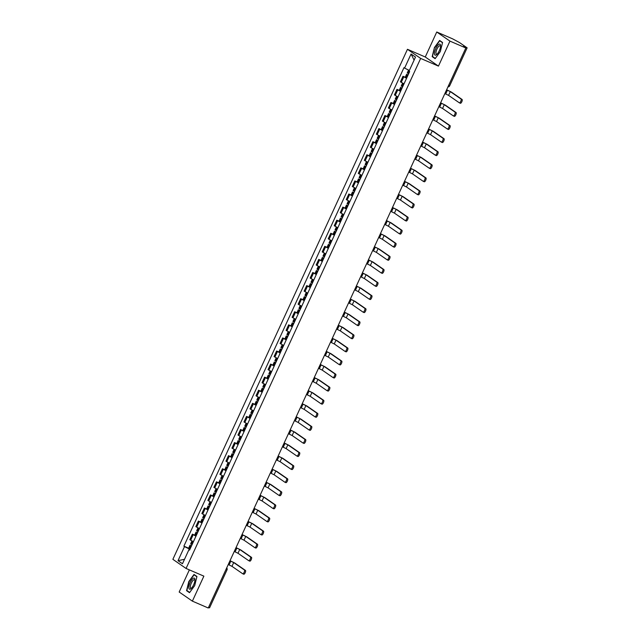 <?xml version="1.0" encoding="UTF-8"?>
<svg xmlns="http://www.w3.org/2000/svg" width="640" height="640" viewBox="0 0 640 640"><rect width="100%" height="100%" fill="white"/><g stroke="black" fill="none" stroke-linecap="round" stroke-linejoin="round"><path stroke-width="0.96" d="M189.36 569.872L179.176 592.016L192.376 601.136L208.256 608L465.84 47.984L449.952 41.12L436.752 32L425.264 56.992L407.464 49.296L172.872 559.328L186.072 568.456L420.656 58.424L438.456 66.112L449.952 41.12M436.752 32L452.64 38.864L459.576 42.6L467.128 47.848L449.656 85.84L448.592 85.472M192.376 601.136L203.872 576.144L186.072 568.456M209.464 607.776L208.488 607.496M465.752 47.928L465.976 47.44L463.504 46.376L465.84 47.984M465.976 47.44L467.128 47.848M406.56 78.304L402.976 76.28L400.432 81.816L404.008 83.84M405.256 77.264L402.976 76.28M400.544 91.384L396.96 89.36L394.416 94.896L397.992 96.92M399.24 90.352L396.96 89.36M394.52 104.472L390.944 102.448L388.392 107.976L391.976 110.008M393.224 103.432L390.944 102.448M388.504 117.552L384.92 115.528L382.376 121.064L385.96 123.088M387.2 116.512L384.92 115.528M382.488 130.632L378.904 128.608L376.36 134.144L379.944 136.168M381.184 129.592L378.904 128.608M376.472 143.712L372.888 141.688L370.344 147.224L373.928 149.248M375.168 142.68L372.888 141.688M370.456 156.8L366.872 154.776L364.328 160.312L367.912 162.336M369.152 155.76L366.872 154.776M364.44 169.88L360.856 167.856L358.312 173.392L361.888 175.416M363.136 168.84L360.856 167.856M358.424 182.96L354.84 180.936L352.296 186.472L355.872 188.496M357.12 181.92L354.84 180.936M352.4 196.048L348.824 194.016L346.272 199.552L349.856 201.576M351.104 195.008L348.824 194.016M346.384 209.128L342.808 207.104L340.256 212.64L343.84 214.664M345.08 208.088L342.808 207.104M340.368 222.208L336.784 220.184L334.24 225.72L337.824 227.744M339.064 221.168L336.784 220.184M334.352 235.288L330.768 233.264L328.224 238.8L331.808 240.824M333.048 234.248L330.768 233.264M328.336 248.376L324.752 246.344L322.208 251.88L325.792 253.904M327.032 247.336L324.752 246.344M322.32 261.456L318.736 259.432L316.192 264.968L319.776 266.992M321.016 260.416L318.736 259.432M316.304 274.536L312.72 272.512L310.176 278.048L313.752 280.072M315 273.496L312.72 272.512M310.28 287.616L306.704 285.592L304.152 291.128L307.736 293.152M308.984 286.576L306.704 285.592M304.264 300.704L300.688 298.68L298.136 304.208L301.72 306.232M302.968 299.664L300.688 298.68M298.248 313.784L294.664 311.76L292.12 317.296L295.704 319.32M296.944 312.744L294.664 311.76M292.232 326.864L288.648 324.84L286.104 330.376L289.688 332.4M290.928 325.824L288.648 324.84M286.216 339.944L282.632 337.92L280.088 343.456L283.672 345.48M284.912 338.904L282.632 337.92M280.2 353.032L276.616 351.008L274.072 356.536L277.656 358.56M278.896 351.992L276.616 351.008M274.184 366.112L270.6 364.088L268.056 369.624L271.632 371.648M272.88 365.072L270.6 364.088M268.168 379.192L264.584 377.168L262.04 382.704L265.616 384.728M266.864 378.152L264.584 377.168M262.144 392.272L258.568 390.248L256.016 395.784L259.6 397.808M260.848 391.232L258.568 390.248M256.128 405.36L252.544 403.336L250 408.864L253.584 410.888M254.824 404.32L252.544 403.336M250.112 418.44L246.528 416.416L243.984 421.952L247.568 423.976M248.808 417.4L246.528 416.416M244.096 431.52L240.512 429.496L237.968 435.032L241.552 437.056M242.792 430.48L240.512 429.496M238.08 444.6L234.496 442.576L231.952 448.112L235.536 450.136M236.776 443.56L234.496 442.576M232.064 457.688L228.48 455.664L225.936 461.192L229.52 463.216M230.76 456.648L228.48 455.664M226.048 470.768L222.464 468.744L219.92 474.28L223.496 476.304M224.744 469.728L222.464 468.744M220.024 483.848L216.448 481.824L213.896 487.36L217.48 489.384M218.728 482.808L216.448 481.824M214.008 496.928L210.432 494.904L207.88 500.44L211.464 502.464M212.712 495.896L210.432 494.904M207.992 510.016L204.408 507.992L201.864 513.52L205.448 515.552M206.688 508.976L204.408 507.992M201.976 523.096L198.392 521.072L195.848 526.608L199.432 528.632M200.672 522.056L198.392 521.072M195.96 536.176L192.376 534.152L189.832 539.688L193.416 541.712M194.656 535.136L192.376 534.152M409.352 70.456L404.592 68.096L411.072 54.008L415.504 57.072L409.024 71.16L409.648 71.584L189.56 550.088L188.944 549.664L182.464 563.752L178.024 560.68L184.504 546.592L189.928 549.288M404.592 68.096L403.968 67.664L183.888 546.168L184.504 546.592M407.464 49.296L420.656 58.424M425.264 56.992L438.456 66.112M435.12 58.672L440.32 51.592L442.568 42.488L439.624 40.448L434.432 47.528L432.184 56.632L435.12 58.672M189.504 592.688L194.696 585.608L196.944 576.504L194.008 574.464L188.816 581.544L186.56 590.656L189.504 592.688M188.64 548.224L183.888 546.168M189.656 549.88L188.944 549.664M411.072 54.008L414.104 60.12M184.512 559.288L178.024 560.68M433.624 57.256L432.184 56.632M435.304 58.424L432.504 56.488L434.432 47.528M188 591.272L186.56 590.656M444.864 93.592L448.584 95.384L459.312 102.8A2.08 0.712 -66.6 0 0 459.352 102.824A2.08 0.712 -66.6 0 0 460.8 101.256A2.08 0.712 -66.6 0 0 461.048 99.024L462.088 99.472A2.08 0.712 113.4 0 1 461.84 101.704A2.08 0.712 113.4 0 1 460.392 103.272A2.08 0.712 113.4 0 1 460.352 103.248L459.4 102.84M408.656 73.736A7.032 0.448 -155.3 0 1 407.824 73.296L407.256 72.92L408.568 70.064M408.168 74.808L407.208 74.632A7.032 0.448 24.7 0 0 408.04 75.08M406.64 74.256L405.232 77.32L405.8 77.696A7.032 0.448 24.7 0 0 406.632 78.144M446.6 89.816L450.32 91.608L461.048 99.024M408.08 74.984L407.728 74.76L408.128 74.88M462.088 99.472L451.352 92.056L446.632 89.744M438.848 44.312A6.016 2.048 -66.6 0 0 434.792 51.328A6.016 2.048 -66.6 0 0 436.224 54.944A6.016 2.048 -66.6 0 0 436.864 54.432A6.016 2.048 -66.6 0 0 440.576 45.848A6.016 2.048 -66.6 0 0 438.848 44.312M440.528 46.552A4.552 1.552 -66.6 0 0 440.072 45.768A4.552 1.552 -66.6 0 0 439.256 45.92A4.552 1.552 -66.6 0 0 436.464 50.288A4.552 1.552 -66.6 0 0 436.456 54.12A4.552 1.552 -66.6 0 0 437.272 53.968A4.552 1.552 -66.6 0 0 437.344 53.912M434.688 47.656L439.72 40.8L442.504 42.736M440.84 41.288L439.72 40.8M193.232 578.328A6.016 2.048 -66.6 0 0 189.176 585.344A6.016 2.048 -66.6 0 0 190.6 588.96A6.016 2.048 -66.6 0 0 191.24 588.448A6.016 2.048 -66.6 0 0 194.952 579.864A6.016 2.048 -66.6 0 0 193.232 578.328M194.904 580.568A4.552 1.552 -66.6 0 0 194.448 579.784A4.552 1.552 -66.6 0 0 193.64 579.936A4.552 1.552 -66.6 0 0 190.848 584.304A4.552 1.552 -66.6 0 0 190.84 588.136A4.552 1.552 -66.6 0 0 191.648 587.984A4.552 1.552 -66.6 0 0 191.728 587.928M189.688 592.44L186.88 590.504L189.064 581.672L194.096 574.816L196.888 576.752M195.216 575.304L194.096 574.816M438.84 106.672L442.568 108.464L453.296 115.88A2.08 0.712 -66.6 0 0 453.336 115.904A2.08 0.712 -66.6 0 0 454.784 114.344A2.08 0.712 -66.6 0 0 455.032 112.112L456.072 112.56A2.08 0.712 113.4 0 1 455.824 114.792A2.08 0.712 113.4 0 1 454.376 116.352A2.08 0.712 113.4 0 1 454.336 116.328L453.384 115.92M402.64 86.824A7.032 0.448 -155.3 0 1 401.808 86.376L401.24 86L402.56 83.12M402.152 87.888L401.192 87.72A7.032 0.448 24.7 0 0 402.024 88.16M400.624 87.344L399.216 90.4L399.784 90.776A7.032 0.448 24.7 0 0 400.616 91.224M440.576 102.896L444.304 104.688L455.032 112.112M402.064 88.072L401.712 87.84L402.112 87.968M456.072 112.56L445.336 105.136L440.616 102.824M432.824 119.752L436.544 121.544L447.28 128.968A2.08 0.712 -66.6 0 0 447.32 128.984A2.08 0.712 -66.6 0 0 448.768 127.424A2.08 0.712 -66.6 0 0 449.016 125.192L450.048 125.64A2.08 0.712 113.4 0 1 449.808 127.872A2.08 0.712 113.4 0 1 448.36 129.44A2.08 0.712 113.4 0 1 448.312 129.416L447.368 129M396.624 99.904A7.032 0.448 -155.3 0 1 395.792 99.456L395.224 99.08L396.544 96.208M396.136 100.968L395.168 100.8A7.032 0.448 24.7 0 0 396.008 101.248M394.6 100.424L393.2 103.48L393.76 103.856A7.032 0.448 24.7 0 0 394.6 104.304M434.56 115.984L438.28 117.776L449.016 125.192M396.048 101.152L395.696 100.928L396.096 101.048M450.048 125.64L439.32 118.224L434.6 115.904M426.808 132.84L430.528 134.632L441.264 142.048A2.08 0.712 -66.6 0 0 441.304 142.072A2.08 0.712 -66.6 0 0 442.752 140.504A2.08 0.712 -66.6 0 0 443 138.272L444.032 138.72A2.08 0.712 113.4 0 1 443.792 140.952A2.08 0.712 113.4 0 1 442.344 142.52A2.08 0.712 113.4 0 1 442.296 142.496L441.352 142.088M390.608 112.984A7.032 0.448 -155.3 0 1 389.768 112.536L389.208 112.16L390.528 109.288M390.112 114.048L389.152 113.88A7.032 0.448 24.7 0 0 389.992 114.328M388.584 113.504L387.176 116.568L387.744 116.944A7.032 0.448 24.7 0 0 388.584 117.392M428.544 129.064L432.264 130.856L443 138.272M390.032 114.232L389.68 114.008L390.08 114.128M444.032 138.72L433.304 131.304L428.576 128.992M420.792 145.92L424.512 147.712L435.24 155.128A2.08 0.712 -66.6 0 0 435.288 155.152A2.08 0.712 -66.6 0 0 436.736 153.584A2.08 0.712 -66.6 0 0 436.976 151.352L438.016 151.8A2.08 0.712 113.4 0 1 437.768 154.04A2.08 0.712 113.4 0 1 436.32 155.6A2.08 0.712 113.4 0 1 436.28 155.576L435.328 155.168M384.592 126.064A7.032 0.448 -155.3 0 1 383.752 125.624L383.184 125.248L384.512 122.368M384.096 127.136L383.136 126.96A7.032 0.448 24.7 0 0 383.968 127.408M382.568 126.584L381.16 129.648L381.728 130.024A7.032 0.448 24.7 0 0 382.568 130.472M422.528 142.144L426.248 143.936L436.976 151.352M384.016 127.312L383.664 127.088L384.064 127.208M438.016 151.8L427.288 144.384L422.56 142.072M414.776 159L418.496 160.792L429.224 168.208A2.08 0.712 -66.6 0 0 429.272 168.232A2.08 0.712 -66.6 0 0 430.72 166.672A2.08 0.712 -66.6 0 0 430.96 164.44L432 164.888A2.08 0.712 113.4 0 1 431.752 167.12A2.08 0.712 113.4 0 1 430.304 168.68A2.08 0.712 113.4 0 1 430.264 168.656L429.312 168.248M378.568 139.152A7.032 0.448 -155.3 0 1 377.736 138.704L377.168 138.328L378.496 135.448M378.08 140.216L377.12 140.048A7.032 0.448 24.7 0 0 377.952 140.488M376.552 139.672L375.144 142.728L375.712 143.104A7.032 0.448 24.7 0 0 376.544 143.552M416.512 155.224L420.232 157.016L430.96 164.44M378 140.4L377.648 140.168L378.048 140.296M432 164.888L421.272 157.464L416.544 155.152M408.76 172.08L412.48 173.872L423.208 181.296A2.08 0.712 -66.6 0 0 423.248 181.32A2.08 0.712 -66.6 0 0 424.704 179.752A2.08 0.712 -66.6 0 0 424.944 177.52L425.984 177.968A2.08 0.712 113.4 0 1 425.736 180.2A2.08 0.712 113.4 0 1 424.288 181.768A2.08 0.712 113.4 0 1 424.248 181.744L423.296 181.328M372.552 152.232A7.032 0.448 -155.3 0 1 371.72 151.784L371.152 151.408L372.472 148.536M372.064 153.296L371.104 153.128A7.032 0.448 24.7 0 0 371.936 153.576M370.536 152.752L369.128 155.808L369.696 156.192A7.032 0.448 24.7 0 0 370.528 156.632M410.496 168.312L414.216 170.104L424.944 177.52M371.984 153.48L371.632 153.256L372.032 153.376M425.984 177.968L415.256 170.552L410.528 168.232M402.744 185.168L406.464 186.96L417.192 194.376A2.08 0.712 -66.6 0 0 417.232 194.4A2.08 0.712 -66.6 0 0 418.68 192.832A2.08 0.712 -66.6 0 0 418.928 190.6L419.968 191.048A2.08 0.712 113.4 0 1 419.72 193.28A2.08 0.712 113.4 0 1 418.272 194.848A2.08 0.712 113.4 0 1 418.232 194.824L417.28 194.416M366.536 165.312A7.032 0.448 -155.3 0 1 365.704 164.864L365.136 164.488L366.456 161.616M366.048 166.376L365.088 166.208A7.032 0.448 24.7 0 0 365.92 166.656M364.52 165.832L363.112 168.896L363.68 169.272A7.032 0.448 24.7 0 0 364.512 169.72M404.48 181.392L408.2 183.184L418.928 190.6M365.968 166.56L365.608 166.336L366.008 166.456M419.968 191.048L409.232 183.632L404.512 181.32M396.728 198.248L400.448 200.04L411.176 207.456A2.08 0.712 -66.6 0 0 411.216 207.48A2.08 0.712 -66.6 0 0 412.664 205.92A2.08 0.712 -66.6 0 0 412.912 203.68L413.952 204.128A2.08 0.712 113.4 0 1 413.704 206.368A2.08 0.712 113.4 0 1 412.256 207.928A2.08 0.712 113.4 0 1 412.216 207.904L411.264 207.496M360.52 178.392A7.032 0.448 -155.3 0 1 359.688 177.952L359.12 177.576L360.44 174.696M360.032 179.464L359.072 179.288A7.032 0.448 24.7 0 0 359.904 179.736M358.504 178.912L357.096 181.976L357.664 182.352A7.032 0.448 24.7 0 0 358.496 182.8M398.464 194.472L402.184 196.264L412.912 203.68M359.944 179.64L359.592 179.416L359.992 179.536M413.952 204.128L403.216 196.712L398.496 194.4M390.704 211.328L394.432 213.12L405.16 220.536A2.08 0.712 -66.6 0 0 405.2 220.56A2.08 0.712 -66.6 0 0 406.648 219A2.08 0.712 -66.6 0 0 406.896 216.768L407.928 217.216A2.08 0.712 113.4 0 1 407.688 219.448A2.08 0.712 113.4 0 1 406.24 221.008A2.08 0.712 113.4 0 1 406.192 220.984L405.248 220.576M354.504 191.48A7.032 0.448 -155.3 0 1 353.672 191.032L353.104 190.656L354.424 187.776M354.016 192.544L353.056 192.376A7.032 0.448 24.7 0 0 353.888 192.816M352.488 192L351.08 195.056L351.648 195.432A7.032 0.448 24.7 0 0 352.48 195.88M392.44 207.552L396.16 209.344L406.896 216.768M353.928 192.728L353.576 192.496L353.976 192.624M407.928 217.216L397.2 209.792L392.48 207.48M384.688 224.408L388.408 226.2L399.144 233.624A2.08 0.712 -66.6 0 0 399.184 233.648A2.08 0.712 -66.6 0 0 400.632 232.08A2.08 0.712 -66.6 0 0 400.88 229.848L401.912 230.296A2.08 0.712 113.4 0 1 401.672 232.528A2.08 0.712 113.4 0 1 400.224 234.096A2.08 0.712 113.4 0 1 400.176 234.072L399.232 233.656M348.488 204.56A7.032 0.448 -155.3 0 1 347.656 204.112L347.088 203.736L348.408 200.864M348 205.624L347.032 205.456A7.032 0.448 24.7 0 0 347.872 205.904M346.464 205.08L345.056 208.136L345.624 208.52A7.032 0.448 24.7 0 0 346.464 208.96M386.424 220.64L390.144 222.432L400.88 229.848M347.912 205.808L347.56 205.584L347.96 205.704M401.912 230.296L391.184 222.88L386.464 220.56M378.672 237.496L382.392 239.288L393.12 246.704A2.08 0.712 -66.6 0 0 393.168 246.728A2.08 0.712 -66.6 0 0 394.616 245.16A2.08 0.712 -66.6 0 0 394.856 242.928L395.896 243.376A2.08 0.712 113.4 0 1 395.656 245.608A2.08 0.712 113.4 0 1 394.2 247.176A2.08 0.712 113.4 0 1 394.16 247.152L393.216 246.744M342.472 217.64A7.032 0.448 -155.3 0 1 341.632 217.192L341.064 216.816L342.392 213.944M341.976 218.704L341.016 218.536A7.032 0.448 24.7 0 0 341.856 218.984M340.448 218.16L339.04 221.224L339.608 221.6A7.032 0.448 24.7 0 0 340.448 222.048M380.408 233.72L384.128 235.512L394.856 242.928M341.896 218.888L341.544 218.664L341.944 218.784M395.896 243.376L385.168 235.96L380.44 233.648M372.656 250.576L376.376 252.368L387.104 259.784A2.08 0.712 -66.6 0 0 387.152 259.808A2.08 0.712 -66.6 0 0 388.6 258.248A2.08 0.712 -66.6 0 0 388.84 256.008L389.88 256.456A2.08 0.712 113.4 0 1 389.632 258.696A2.08 0.712 113.4 0 1 388.184 260.256A2.08 0.712 113.4 0 1 388.144 260.232L387.192 259.824M336.456 230.728A7.032 0.448 -155.3 0 1 335.616 230.28L335.048 229.904L336.376 227.024M335.96 231.792L335 231.616A7.032 0.448 24.7 0 0 335.832 232.064M334.432 231.24L333.024 234.304L333.592 234.68A7.032 0.448 24.7 0 0 334.424 235.128M374.392 246.8L378.112 248.592L388.84 256.008M335.88 231.968L335.528 231.744L335.928 231.872M389.88 256.456L379.152 249.04L374.424 246.728M366.64 263.656L370.36 265.448L381.088 272.864A2.08 0.712 -66.6 0 0 381.136 272.888A2.08 0.712 -66.6 0 0 382.584 271.328A2.08 0.712 -66.6 0 0 382.824 269.096L383.864 269.544A2.08 0.712 113.4 0 1 383.616 271.776A2.08 0.712 113.4 0 1 382.168 273.336A2.08 0.712 113.4 0 1 382.128 273.312L381.176 272.904M330.432 243.808A7.032 0.448 -155.3 0 1 329.6 243.36L329.032 242.984L330.352 240.104M329.944 244.872L328.984 244.704A7.032 0.448 24.7 0 0 329.816 245.144M328.416 244.328L327.008 247.384L327.576 247.76A7.032 0.448 24.7 0 0 328.408 248.208M368.376 259.88L372.096 261.672L382.824 269.096M329.864 245.056L329.512 244.824L329.912 244.952M383.864 269.544L373.136 262.128L368.408 259.808M360.624 276.736L364.344 278.528L375.072 285.952A2.08 0.712 -66.6 0 0 375.112 285.976A2.08 0.712 -66.6 0 0 376.56 284.408A2.08 0.712 -66.6 0 0 376.808 282.176L377.848 282.624A2.08 0.712 113.4 0 1 377.6 284.856A2.08 0.712 113.4 0 1 376.152 286.424A2.08 0.712 113.4 0 1 376.112 286.4L375.16 285.984M324.416 256.888A7.032 0.448 -155.3 0 1 323.584 256.44L323.016 256.064L324.336 253.192M323.928 257.952L322.968 257.784A7.032 0.448 24.7 0 0 323.8 258.232M322.4 257.408L320.992 260.464L321.56 260.848A7.032 0.448 24.7 0 0 322.392 261.288M362.36 272.968L366.08 274.76L376.808 282.176M323.848 258.136L323.488 257.912L323.896 258.032M377.848 282.624L367.112 275.208L362.392 272.888M354.608 289.824L358.328 291.616L369.056 299.032A2.08 0.712 -66.6 0 0 369.096 299.056A2.08 0.712 -66.6 0 0 370.544 297.488A2.08 0.712 -66.6 0 0 370.792 295.256L371.832 295.704A2.08 0.712 113.4 0 1 371.584 297.936A2.08 0.712 113.4 0 1 370.136 299.504A2.08 0.712 113.4 0 1 370.096 299.48L369.144 299.072M318.4 269.968A7.032 0.448 -155.3 0 1 317.568 269.528L317 269.144L318.32 266.272M317.912 271.04L316.952 270.864A7.032 0.448 24.7 0 0 317.784 271.312M316.384 270.488L314.976 273.552L315.544 273.928A7.032 0.448 24.7 0 0 316.376 274.376M356.344 286.048L360.064 287.84L370.792 295.256M317.824 271.216L317.472 270.992L317.872 271.112M371.832 295.704L361.096 288.288L356.376 285.976M348.584 302.904L352.312 304.696L363.04 312.112A2.08 0.712 -66.6 0 0 363.08 312.136A2.08 0.712 -66.6 0 0 364.528 310.576A2.08 0.712 -66.6 0 0 364.776 308.336L365.808 308.784A2.08 0.712 113.4 0 1 365.568 311.024A2.08 0.712 113.4 0 1 364.12 312.584A2.08 0.712 113.4 0 1 364.08 312.56L363.128 312.152M312.384 283.056A7.032 0.448 -155.3 0 1 311.552 282.608L310.984 282.232L312.304 279.352M311.896 284.12L310.936 283.944A7.032 0.448 24.7 0 0 311.768 284.392M310.368 283.568L308.96 286.632L309.528 287.008A7.032 0.448 24.7 0 0 310.36 287.456M350.32 299.128L354.048 300.92L364.776 308.336M311.808 284.296L311.456 284.072L311.856 284.2M365.808 308.784L355.08 301.368L350.36 299.056M342.568 315.984L346.288 317.776L357.024 325.192A2.08 0.712 -66.6 0 0 357.064 325.216A2.08 0.712 -66.6 0 0 358.512 323.656A2.08 0.712 -66.6 0 0 358.76 321.424L359.792 321.872A2.08 0.712 113.4 0 1 359.552 324.104A2.08 0.712 113.4 0 1 358.104 325.664A2.08 0.712 113.4 0 1 358.056 325.64L357.112 325.232M306.368 296.136A7.032 0.448 -155.3 0 1 305.536 295.688L304.968 295.312L306.288 292.44M305.88 297.2L304.912 297.032A7.032 0.448 24.7 0 0 305.752 297.48M304.344 296.656L302.936 299.712L303.504 300.088A7.032 0.448 24.7 0 0 304.344 300.536M344.304 312.208L348.024 314.008L358.76 321.424M305.792 297.384L305.44 297.152L305.84 297.28M359.792 321.872L349.064 314.456L344.344 312.136M336.552 329.064L340.272 330.856L351.008 338.28A2.08 0.712 -66.6 0 0 351.048 338.304A2.08 0.712 -66.6 0 0 352.496 336.736A2.08 0.712 -66.6 0 0 352.744 334.504L353.776 334.952A2.08 0.712 113.4 0 1 353.536 337.184A2.08 0.712 113.4 0 1 352.088 338.752A2.08 0.712 113.4 0 1 352.04 338.728L351.096 338.312M300.352 309.216A7.032 0.448 -155.3 0 1 299.512 308.768L298.944 308.392L300.272 305.52M299.856 310.28L298.896 310.112A7.032 0.448 24.7 0 0 299.736 310.56M298.328 309.736L296.92 312.8L297.488 313.176A7.032 0.448 24.7 0 0 298.328 313.616M338.288 325.296L342.008 327.088L352.744 334.504M299.776 310.464L299.424 310.24L299.824 310.36M353.776 334.952L343.048 327.536L338.32 325.216M330.536 342.152L334.256 343.944L344.984 351.36A2.08 0.712 -66.6 0 0 345.032 351.384A2.08 0.712 -66.6 0 0 346.48 349.816A2.08 0.712 -66.6 0 0 346.72 347.584L347.76 348.032A2.08 0.712 113.4 0 1 347.512 350.264A2.08 0.712 113.4 0 1 346.064 351.832A2.08 0.712 113.4 0 1 346.024 351.808L345.072 351.4M294.336 322.296A7.032 0.448 -155.3 0 1 293.496 321.856L292.928 321.472L294.256 318.6M293.84 323.368L292.88 323.192A7.032 0.448 24.7 0 0 293.712 323.64M292.312 322.816L290.904 325.88L291.472 326.256A7.032 0.448 24.7 0 0 292.304 326.704M332.272 338.376L335.992 340.168L346.72 347.584M293.76 323.544L293.408 323.32L293.808 323.44M347.76 348.032L337.032 340.616L332.304 338.304M324.52 355.232L328.24 357.024L338.968 364.44A2.08 0.712 -66.6 0 0 339.016 364.464A2.08 0.712 -66.6 0 0 340.464 362.904A2.08 0.712 -66.6 0 0 340.704 360.664L341.744 361.12A2.08 0.712 113.4 0 1 341.496 363.352A2.08 0.712 113.4 0 1 340.048 364.912A2.08 0.712 113.4 0 1 340.008 364.888L339.056 364.48M288.312 335.384A7.032 0.448 -155.3 0 1 287.48 334.936L286.912 334.56L288.24 331.68M287.824 336.448L286.864 336.28A7.032 0.448 24.7 0 0 287.696 336.72M286.296 335.896L284.888 338.96L285.456 339.336A7.032 0.448 24.7 0 0 286.288 339.784M326.256 351.456L329.976 353.248L340.704 360.664M287.744 336.624L287.392 336.4L287.792 336.528M341.744 361.12L331.016 353.696L326.288 351.384M318.504 368.312L322.224 370.104L332.952 377.52A2.08 0.712 -66.6 0 0 332.992 377.544A2.08 0.712 -66.6 0 0 334.448 375.984A2.08 0.712 -66.6 0 0 334.688 373.752L335.728 374.2A2.08 0.712 113.4 0 1 335.48 376.432A2.08 0.712 113.4 0 1 334.032 377.992A2.08 0.712 113.4 0 1 333.992 377.968L333.04 377.56M282.296 348.464A7.032 0.448 -155.3 0 1 281.464 348.016L280.896 347.64L282.216 344.768M281.808 349.528L280.848 349.36A7.032 0.448 24.7 0 0 281.68 349.808M280.28 348.984L278.872 352.04L279.44 352.416A7.032 0.448 24.7 0 0 280.272 352.864M320.24 364.536L323.96 366.336L334.688 373.752M281.728 349.712L281.368 349.48L281.776 349.608M335.728 374.2L325 366.784L320.272 364.464M312.488 381.392L316.208 383.192L326.936 390.608A2.08 0.712 -66.6 0 0 326.976 390.632A2.08 0.712 -66.6 0 0 328.424 389.064A2.08 0.712 -66.6 0 0 328.672 386.832L329.712 387.28A2.08 0.712 113.4 0 1 329.464 389.512A2.08 0.712 113.4 0 1 328.016 391.08A2.08 0.712 113.4 0 1 327.976 391.056L327.024 390.64M276.28 361.544A7.032 0.448 -155.3 0 1 275.448 361.096L274.88 360.72L276.2 357.848M275.792 362.608L274.832 362.44A7.032 0.448 24.7 0 0 275.664 362.888M274.264 362.064L272.856 365.128L273.424 365.504A7.032 0.448 24.7 0 0 274.256 365.944M314.224 377.624L317.944 379.416L328.672 386.832M275.712 362.792L275.352 362.568L275.752 362.688M329.712 387.28L318.976 379.864L314.256 377.544M306.472 394.48L310.192 396.272L320.92 403.688A2.08 0.712 -66.6 0 0 320.96 403.712A2.08 0.712 -66.6 0 0 322.408 402.144A2.08 0.712 -66.6 0 0 322.656 399.912L323.696 400.36A2.08 0.712 113.4 0 1 323.448 402.592A2.08 0.712 113.4 0 1 322 404.16A2.08 0.712 113.4 0 1 321.96 404.136L321.008 403.728M270.264 374.624A7.032 0.448 -155.3 0 1 269.432 374.184L268.864 373.8L270.184 370.928M269.776 375.696L268.816 375.52A7.032 0.448 24.7 0 0 269.648 375.968M268.248 375.144L266.84 378.208L267.408 378.584A7.032 0.448 24.7 0 0 268.24 379.032M308.208 390.704L311.928 392.496L322.656 399.912M269.688 375.872L269.336 375.648L269.736 375.768M323.696 400.36L312.96 392.944L308.24 390.632M300.448 407.56L304.168 409.352L314.904 416.768A2.08 0.712 -66.6 0 0 314.944 416.792A2.08 0.712 -66.6 0 0 316.392 415.232A2.08 0.712 -66.6 0 0 316.64 412.992L317.672 413.448A2.08 0.712 113.4 0 1 317.432 415.68A2.08 0.712 113.4 0 1 315.984 417.24A2.08 0.712 113.4 0 1 315.936 417.216L314.992 416.808M264.248 387.712A7.032 0.448 -155.3 0 1 263.416 387.264L262.848 386.888L264.168 384.008M263.76 388.776L262.8 388.608A7.032 0.448 24.7 0 0 263.632 389.048M262.232 388.224L260.824 391.288L261.392 391.664A7.032 0.448 24.7 0 0 262.224 392.112M302.184 403.784L305.904 405.576L316.64 412.992M263.672 388.952L263.32 388.728L263.72 388.856M317.672 413.448L306.944 406.024L302.224 403.712M294.432 420.64L298.152 422.432L308.888 429.848A2.08 0.712 -66.6 0 0 308.928 429.872A2.08 0.712 -66.6 0 0 310.376 428.312A2.08 0.712 -66.6 0 0 310.624 426.08L311.656 426.528A2.08 0.712 113.4 0 1 311.416 428.76A2.08 0.712 113.4 0 1 309.968 430.32A2.08 0.712 113.4 0 1 309.92 430.304L308.976 429.888M258.232 400.792A7.032 0.448 -155.3 0 1 257.4 400.344L256.832 399.968L258.152 397.096M257.744 401.856L256.776 401.688A7.032 0.448 24.7 0 0 257.616 402.136M256.208 401.312L254.8 404.368L255.368 404.744A7.032 0.448 24.7 0 0 256.208 405.192M296.168 416.872L299.888 418.664L310.624 426.08M257.656 402.04L257.304 401.816L257.704 401.936M311.656 426.528L300.928 419.112L296.2 416.792M288.416 433.72L292.136 435.52L302.864 442.936A2.08 0.712 -66.6 0 0 302.912 442.96A2.08 0.712 -66.6 0 0 304.36 441.392A2.08 0.712 -66.6 0 0 304.6 439.16L305.64 439.608A2.08 0.712 113.4 0 1 305.4 441.84A2.08 0.712 113.4 0 1 303.944 443.408A2.08 0.712 113.4 0 1 303.904 443.384L302.96 442.968M252.216 413.872A7.032 0.448 -155.3 0 1 251.376 413.424L250.808 413.048L252.136 410.176M251.72 414.936L250.76 414.768A7.032 0.448 24.7 0 0 251.6 415.216M250.192 414.392L248.784 417.456L249.352 417.832A7.032 0.448 24.7 0 0 250.192 418.272M290.152 429.952L293.872 431.744L304.6 439.16M251.64 415.12L251.288 414.896L251.688 415.016M305.64 439.608L294.912 432.192L290.184 429.872M282.4 446.808L286.12 448.6L296.848 456.016A2.08 0.712 -66.6 0 0 296.896 456.04A2.08 0.712 -66.6 0 0 298.344 454.472A2.08 0.712 -66.6 0 0 298.584 452.24L299.624 452.688A2.08 0.712 113.4 0 1 299.376 454.92A2.08 0.712 113.4 0 1 297.928 456.488A2.08 0.712 113.4 0 1 297.888 456.464L296.936 456.056M246.2 426.952A7.032 0.448 -155.3 0 1 245.36 426.512L244.792 426.136L246.12 423.256M245.704 428.024L244.744 427.848A7.032 0.448 24.7 0 0 245.576 428.296M244.176 427.472L242.768 430.536L243.336 430.912A7.032 0.448 24.7 0 0 244.168 431.36M284.136 443.032L287.856 444.824L298.584 452.24M245.624 428.2L245.272 427.976L245.672 428.096M299.624 452.688L288.896 445.272L284.168 442.96M276.384 459.888L280.104 461.68L290.832 469.096A2.08 0.712 -66.6 0 0 290.872 469.12A2.08 0.712 -66.6 0 0 292.328 467.56A2.08 0.712 -66.6 0 0 292.568 465.328L293.608 465.776A2.08 0.712 113.4 0 1 293.36 468.008A2.08 0.712 113.4 0 1 291.912 469.568A2.08 0.712 113.4 0 1 291.872 469.544L290.92 469.136M240.176 440.04A7.032 0.448 -155.3 0 1 239.344 439.592L238.776 439.216L240.096 436.336M239.688 441.104L238.728 440.936A7.032 0.448 24.7 0 0 239.56 441.376M238.16 440.552L236.752 443.616L237.32 443.992A7.032 0.448 24.7 0 0 238.152 444.44M278.12 456.112L281.84 457.904L292.568 465.328M239.608 441.28L239.256 441.056L239.656 441.184M293.608 465.776L282.88 458.352L278.152 456.04M270.368 472.968L274.088 474.76L284.816 482.176A2.08 0.712 -66.6 0 0 284.856 482.2A2.08 0.712 -66.6 0 0 286.304 480.64A2.08 0.712 -66.6 0 0 286.552 478.408L287.592 478.856A2.08 0.712 113.4 0 1 287.344 481.088A2.08 0.712 113.4 0 1 285.896 482.648A2.08 0.712 113.4 0 1 285.856 482.632L284.904 482.216M234.16 453.12A7.032 0.448 -155.3 0 1 233.328 452.672L232.76 452.296L234.08 449.424M233.672 454.184L232.712 454.016A7.032 0.448 24.7 0 0 233.544 454.464M232.144 453.64L230.736 456.696L231.304 457.072A7.032 0.448 24.7 0 0 232.136 457.52M272.104 469.2L275.824 470.992L286.552 478.408M233.592 454.368L233.232 454.144L233.632 454.264M287.592 478.856L276.856 471.44L272.136 469.12M264.352 486.056L268.072 487.848L278.8 495.264A2.08 0.712 -66.6 0 0 278.84 495.288A2.08 0.712 -66.6 0 0 280.288 493.72A2.08 0.712 -66.6 0 0 280.536 491.488L281.576 491.936A2.08 0.712 113.4 0 1 281.328 494.168A2.08 0.712 113.4 0 1 279.88 495.736A2.08 0.712 113.4 0 1 279.84 495.712L278.888 495.304M228.144 466.2A7.032 0.448 -155.3 0 1 227.312 465.752L226.744 465.376L228.064 462.504M227.656 467.264L226.696 467.096A7.032 0.448 24.7 0 0 227.528 467.544M226.128 466.72L224.72 469.784L225.288 470.16A7.032 0.448 24.7 0 0 226.12 470.6M266.088 482.28L269.808 484.072L280.536 491.488M227.568 467.448L227.216 467.224L227.616 467.344M281.576 491.936L270.84 484.52L266.12 482.208M258.328 499.136L262.056 500.928L272.784 508.344A2.08 0.712 -66.6 0 0 272.824 508.368A2.08 0.712 -66.6 0 0 274.272 506.8A2.08 0.712 -66.6 0 0 274.52 504.568L275.552 505.016A2.08 0.712 113.4 0 1 275.312 507.248A2.08 0.712 113.4 0 1 273.864 508.816A2.08 0.712 113.4 0 1 273.824 508.792L272.872 508.384M222.128 479.28A7.032 0.448 -155.3 0 1 221.296 478.84L220.728 478.464L222.048 475.584M221.64 480.352L220.68 480.176A7.032 0.448 24.7 0 0 221.512 480.624M220.112 479.8L218.704 482.864L219.272 483.24A7.032 0.448 24.7 0 0 220.104 483.688M260.064 495.36L263.792 497.152L274.52 504.568M221.552 480.528L221.2 480.304L221.6 480.424M275.552 505.016L264.824 497.6L260.104 495.288M252.312 512.216L256.032 514.008L266.768 521.424A2.08 0.712 -66.6 0 0 266.808 521.448A2.08 0.712 -66.6 0 0 268.256 519.888A2.08 0.712 -66.6 0 0 268.504 517.656L269.536 518.104A2.08 0.712 113.4 0 1 269.296 520.336A2.08 0.712 113.4 0 1 267.848 521.896A2.08 0.712 113.4 0 1 267.8 521.872L266.856 521.464M216.112 492.368A7.032 0.448 -155.3 0 1 215.28 491.92L214.712 491.544L216.032 488.664M215.624 493.432L214.656 493.264A7.032 0.448 24.7 0 0 215.496 493.704M214.088 492.888L212.68 495.944L213.248 496.32A7.032 0.448 24.7 0 0 214.088 496.768M254.048 508.44L257.768 510.232L268.504 517.656M215.536 493.616L215.184 493.384L215.584 493.512M269.536 518.104L258.808 510.68L254.088 508.368M246.296 525.296L250.016 527.088L260.752 534.512A2.08 0.712 -66.6 0 0 260.792 534.528A2.08 0.712 -66.6 0 0 262.24 532.968A2.08 0.712 -66.6 0 0 262.48 530.736L263.52 531.184A2.08 0.712 113.4 0 1 263.28 533.416A2.08 0.712 113.4 0 1 261.832 534.984A2.08 0.712 113.4 0 1 261.784 534.96L260.84 534.544M210.096 505.448A7.032 0.448 -155.3 0 1 209.256 505L208.688 504.624L210.016 501.752M209.6 506.512L208.64 506.344A7.032 0.448 24.7 0 0 209.48 506.792M208.072 505.968L206.664 509.024L207.232 509.4A7.032 0.448 24.7 0 0 208.072 509.848M248.032 521.528L251.752 523.32L262.48 530.736M209.52 506.696L209.168 506.472L209.568 506.592M263.52 531.184L252.792 523.768L248.064 521.448M240.28 538.384L244 540.176L254.728 547.592A2.08 0.712 -66.6 0 0 254.776 547.616A2.08 0.712 -66.6 0 0 256.224 546.048A2.08 0.712 -66.6 0 0 256.464 543.816L257.504 544.264A2.08 0.712 113.4 0 1 257.256 546.496A2.08 0.712 113.4 0 1 255.808 548.064A2.08 0.712 113.4 0 1 255.768 548.04L254.816 547.632M204.08 518.528A7.032 0.448 -155.3 0 1 203.24 518.08L202.672 517.704L204 514.832M203.584 519.592L202.624 519.424A7.032 0.448 24.7 0 0 203.456 519.872M202.056 519.048L200.648 522.112L201.216 522.488A7.032 0.448 24.7 0 0 202.048 522.936M242.016 534.608L245.736 536.4L256.464 543.816M203.504 519.776L203.152 519.552L203.552 519.672M257.504 544.264L246.776 536.848L242.048 534.536M234.264 551.464L237.984 553.256L248.712 560.672A2.08 0.712 -66.6 0 0 248.76 560.696A2.08 0.712 -66.6 0 0 250.208 559.128A2.08 0.712 -66.6 0 0 250.448 556.896L251.488 557.344A2.08 0.712 113.4 0 1 251.24 559.584A2.08 0.712 113.4 0 1 249.792 561.144A2.08 0.712 113.4 0 1 249.752 561.12L248.8 560.712M198.056 531.608A7.032 0.448 -155.3 0 1 197.224 531.168L196.656 530.792L197.984 527.912M197.568 532.68L196.608 532.504A7.032 0.448 24.7 0 0 197.44 532.952M196.04 532.128L194.632 535.192L195.2 535.568A7.032 0.448 24.7 0 0 196.032 536.016M236 547.688L239.72 549.48L250.448 556.896M197.488 532.856L197.136 532.632L197.536 532.752M251.488 557.344L240.76 549.928L236.032 547.616M228.248 564.544L231.968 566.336L242.696 573.752A2.08 0.712 -66.6 0 0 242.736 573.776A2.08 0.712 -66.6 0 0 244.184 572.216A2.08 0.712 -66.6 0 0 244.432 569.984L245.472 570.432A2.08 0.712 113.4 0 1 245.224 572.664A2.08 0.712 113.4 0 1 243.776 574.224A2.08 0.712 113.4 0 1 243.736 574.2L242.784 573.792M192.04 544.696A7.032 0.448 -155.3 0 1 191.208 544.248L190.64 543.872L191.96 540.992M191.552 545.76L190.592 545.592A7.032 0.448 24.7 0 0 191.424 546.032M190.024 545.216L188.616 548.272L189.184 548.648A7.032 0.448 24.7 0 0 190.016 549.096M229.984 560.768L233.704 562.56L244.432 569.984M191.472 545.944L191.112 545.712L191.52 545.84M245.472 570.432L234.744 563.008L230.016 560.696M196.656 527.16L199.2 521.624M202.672 514.08L205.216 508.544M208.688 501L211.232 495.464M214.704 487.92L217.248 482.384M220.72 474.832L223.264 469.296M226.736 461.752L229.288 456.216M232.76 448.672L235.304 443.136M238.776 435.584L241.32 430.056M244.792 422.504L247.336 416.968M250.808 409.424L253.352 403.888M256.824 396.344L259.368 390.808M262.84 383.256L265.384 377.728M268.856 370.176L271.408 364.64M274.872 357.096L277.424 351.56M280.896 344.016L283.44 338.48M286.912 330.928L289.456 325.4M292.928 317.848L295.472 312.312M298.944 304.768L301.488 299.232M304.96 291.688L307.504 286.152M310.976 278.6L313.52 273.072M316.992 265.52L319.544 259.984M323.016 252.44L325.56 246.904M329.032 239.36L331.576 233.824M335.048 226.272L337.592 220.744M341.064 213.192L343.608 207.656M347.08 200.112L349.624 194.576M353.096 187.032L355.64 181.496M359.112 173.944L361.664 168.408M365.128 160.864L367.68 155.328M371.152 147.784L373.696 142.248M377.168 134.704L379.712 129.168M383.184 121.616L385.728 116.08M389.2 108.536L391.744 103M395.216 95.456L397.76 89.92M401.232 82.376L403.776 76.84M190.64 540.248L193.184 534.712M226.936 569.792L225.968 569.504M449.568 85.752L449.656 85.84A1.848 1.848 0 0 1 447.928 86.912M407.824 73.296L409.168 70.368M407.744 73.248L409.088 70.328M405.72 77.656L407.128 74.592M447.448 90.184L445.712 93.96M405.8 77.696L407.208 74.632M450.32 91.608L448.584 95.384M401.808 86.376L403.16 83.424M401.728 86.336L403.08 83.392M399.704 90.736L401.112 87.672M441.432 103.264L439.696 107.04M399.784 90.776L401.192 87.72M444.304 104.688L442.568 108.464M395.792 99.456L397.144 96.512M395.712 99.416L397.064 96.472M393.688 103.816L395.096 100.76M435.416 116.352L433.68 120.12M393.76 103.856L395.168 100.8M438.28 117.776L436.544 121.544M389.768 112.536L391.128 109.592M389.696 112.496L391.048 109.552M387.672 116.896L389.08 113.84M429.4 129.432L427.664 133.208M387.744 116.944L389.152 113.88M432.264 130.856L430.528 134.632M383.752 125.624L385.112 122.672M383.68 125.576L385.032 122.632M381.656 129.984L383.064 126.92M423.384 142.512L421.648 146.288M381.728 130.024L383.136 126.96M426.248 143.936L424.512 147.712M377.736 138.704L379.096 135.752M377.664 138.664L379.016 135.72M375.632 143.064L377.04 140M417.368 155.592L415.632 159.368M375.712 143.104L377.12 140.048M420.232 157.016L418.496 160.792M371.72 151.784L373.08 148.84M371.64 151.744L373 148.8M369.616 156.144L371.024 153.088M411.344 168.68L409.608 172.448M369.696 156.192L371.104 153.128M414.216 170.104L412.48 173.872M365.704 164.864L367.056 161.92M365.624 164.824L366.984 161.88M363.6 169.224L365.008 166.168M405.328 181.76L403.592 185.536M363.68 169.272L365.088 166.208M408.2 183.184L406.464 186.96M359.688 177.952L361.04 175M359.608 177.904L360.96 174.96M357.584 182.312L358.992 179.248M399.312 194.84L397.576 198.616M357.664 182.352L359.072 179.288M402.184 196.264L400.448 200.04M353.672 191.032L355.024 188.08M353.592 190.992L354.944 188.048M351.568 195.392L352.976 192.328M393.296 207.92L391.56 211.696M351.648 195.432L353.056 192.376M396.16 209.344L394.432 213.12M347.656 204.112L349.008 201.168M347.576 204.072L348.928 201.128M345.552 208.472L346.96 205.416M387.28 221.008L385.544 224.776M345.624 208.52L347.032 205.456M390.144 222.432L388.408 226.2M341.632 217.192L342.992 214.248M341.56 217.152L342.912 214.208M339.536 221.56L340.944 218.496M381.264 234.088L379.528 237.864M339.608 221.6L341.016 218.536M384.128 235.512L382.392 239.288M335.616 230.28L336.976 227.328M335.544 230.232L336.896 227.288M333.512 234.64L334.92 231.576M375.248 247.168L373.512 250.944M333.592 234.68L335 231.616M378.112 248.592L376.376 252.368M329.6 243.36L330.96 240.416M329.52 243.32L330.88 240.376M327.496 247.72L328.904 244.656M369.224 260.248L367.496 264.024M327.576 247.76L328.984 244.704M372.096 261.672L370.36 265.448M323.584 256.44L324.936 253.496M323.504 256.4L324.864 253.456M321.48 260.8L322.888 257.744M363.208 273.336L361.472 277.104M321.56 260.848L322.968 257.784M366.08 274.76L364.344 278.528M317.568 269.528L318.92 266.576M317.488 269.48L318.848 266.536M315.464 273.888L316.872 270.824M357.192 286.416L355.456 290.192M315.544 273.928L316.952 270.864M360.064 287.84L358.328 291.616M311.552 282.608L312.904 279.656M311.472 282.56L312.824 279.616M309.448 286.968L310.856 283.904M351.176 299.496L349.44 303.272M309.528 287.008L310.936 283.944M354.048 300.92L352.312 304.696M305.536 295.688L306.888 292.744M305.456 295.648L306.808 292.704M303.432 300.048L304.84 296.984M345.16 312.584L343.424 316.352M303.504 300.088L304.912 297.032M348.024 314.008L346.288 317.776M299.512 308.768L300.872 305.824M299.44 308.728L300.792 305.784M297.416 313.128L298.824 310.072M339.144 325.664L337.408 329.432M297.488 313.176L298.896 310.112M342.008 327.088L340.272 330.856M293.496 321.856L294.856 318.904M293.424 321.808L294.776 318.864M291.4 326.216L292.808 323.152M333.128 338.744L331.392 342.52M291.472 326.256L292.88 323.192M335.992 340.168L334.256 343.944M287.48 334.936L288.84 331.984M287.408 334.888L288.76 331.944M285.376 339.296L286.784 336.232M327.112 351.824L325.376 355.6M285.456 339.336L286.864 336.28M329.976 353.248L328.24 357.024M281.464 348.016L282.824 345.072M281.384 347.976L282.744 345.032M279.36 352.376L280.768 349.312M321.088 364.912L319.352 368.68M279.44 352.416L280.848 349.36M323.96 366.336L322.224 370.104M275.448 361.096L276.8 358.152M275.368 361.056L276.728 358.112M273.344 365.456L274.752 362.4M315.072 377.992L313.336 381.768M273.424 365.504L274.832 362.44M317.944 379.416L316.208 383.192M269.432 374.184L270.784 371.232M269.352 374.136L270.704 371.192M267.328 378.544L268.736 375.48M309.056 391.072L307.32 394.848M267.408 378.584L268.816 375.52M311.928 392.496L310.192 396.272M263.416 387.264L264.768 384.312M263.336 387.224L264.688 384.272M261.312 391.624L262.72 388.56M303.04 404.152L301.304 407.928M261.392 391.664L262.8 388.608M305.904 405.576L304.168 409.352M257.4 400.344L258.752 397.4M257.32 400.304L258.672 397.36M255.296 404.704L256.704 401.64M297.024 417.24L295.288 421.008M255.368 404.744L256.776 401.688M299.888 418.664L298.152 422.432M251.376 413.424L252.736 410.48M251.304 413.384L252.656 410.44M249.28 417.784L250.688 414.728M291.008 430.32L289.272 434.096M249.352 417.832L250.76 414.768M293.872 431.744L292.136 435.52M245.36 426.512L246.72 423.56M245.288 426.464L246.64 423.52M243.256 430.872L244.664 427.808M284.992 443.4L283.256 447.176M243.336 430.912L244.744 427.848M287.856 444.824L286.12 448.6M239.344 439.592L240.704 436.64M239.264 439.552L240.624 436.6M237.24 443.952L238.648 440.888M278.968 456.48L277.232 460.256M237.32 443.992L238.728 440.936M281.84 457.904L280.104 461.68M233.328 452.672L234.68 449.728M233.248 452.632L234.608 449.688M231.224 457.032L232.632 453.976M272.952 469.568L271.216 473.336M231.304 457.072L232.712 454.016M275.824 470.992L274.088 474.76M227.312 465.752L228.664 462.808M227.232 465.712L228.584 462.768M225.208 470.112L226.616 467.056M266.936 482.648L265.2 486.424M225.288 470.16L226.696 467.096M269.808 484.072L268.072 487.848M221.296 478.84L222.648 475.888M221.216 478.792L222.568 475.848M219.192 483.2L220.6 480.136M260.92 495.728L259.184 499.504M219.272 483.24L220.68 480.176M263.792 497.152L262.056 500.928M215.28 491.92L216.632 488.968M215.2 491.88L216.552 488.936M213.176 496.28L214.584 493.216M254.904 508.808L253.168 512.584M213.248 496.32L214.656 493.264M257.768 510.232L256.032 514.008M209.256 505L210.616 502.056M209.184 504.96L210.536 502.016M207.16 509.36L208.568 506.304M248.888 521.896L247.152 525.664M207.232 509.4L208.64 506.344M251.752 523.32L250.016 527.088M203.24 518.08L204.6 515.136M203.168 518.04L204.52 515.096M201.144 522.44L202.552 519.384M242.872 534.976L241.136 538.752M201.216 522.488L202.624 519.424M245.736 536.4L244 540.176M197.224 531.168L198.584 528.216M197.152 531.12L198.504 528.176M195.12 535.528L196.528 532.464M236.856 548.056L235.12 551.832M195.2 535.568L196.608 532.504M239.72 549.48L237.984 553.256M191.208 544.248L192.568 541.296M191.128 544.208L192.488 541.264M189.104 548.608L190.512 545.544M230.832 561.136L229.096 564.912M189.184 548.648L190.592 545.592M233.704 562.56L231.968 566.336M209.552 607.864L227.024 569.872A1.848 1.848 0 0 0 226.72 567.864M459.352 102.824L460.392 103.272M453.336 115.904L454.376 116.352M447.32 128.984L448.36 129.44M441.304 142.072L442.344 142.52M435.288 155.152L436.32 155.6M429.272 168.232L430.304 168.68M423.248 181.32L424.288 181.768M417.232 194.4L418.272 194.848M411.216 207.48L412.256 207.928M405.2 220.56L406.24 221.008M399.184 233.648L400.224 234.096M393.168 246.728L394.2 247.176M387.152 259.808L388.184 260.256M381.136 272.888L382.168 273.336M375.112 285.976L376.152 286.424M369.096 299.056L370.136 299.504M363.08 312.136L364.12 312.584M357.064 325.216L358.104 325.664M351.048 338.304L352.088 338.752M345.032 351.384L346.064 351.832M339.016 364.464L340.048 364.912M332.992 377.544L334.032 377.992M326.976 390.632L328.016 391.08M320.96 403.712L322 404.16M314.944 416.792L315.984 417.24M308.928 429.872L309.968 430.32M302.912 442.96L303.944 443.408M296.896 456.04L297.928 456.488M290.872 469.12L291.912 469.568M284.856 482.2L285.896 482.648M278.84 495.288L279.88 495.736M272.824 508.368L273.864 508.816M266.808 521.448L267.848 521.896M260.792 534.528L261.832 534.984M254.776 547.616L255.808 548.064M248.76 560.696L249.792 561.144M242.736 573.776L243.776 574.224"/></g></svg>
